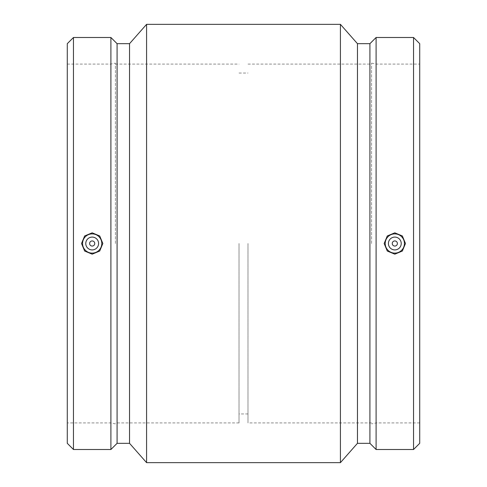 <?xml version="1.0" encoding="UTF-8"?>
<svg xmlns="http://www.w3.org/2000/svg" width="487" height="487" viewBox="0 0 487 487"><rect width="100%" height="100%" fill="white"/><g stroke="black" fill="none" stroke-linecap="round" stroke-linejoin="round"><path stroke-width="0.37" stroke-dasharray="2.44 1.83" d="M392.254 243.5A2.563 2.563 0 0 1 396.095 241.278A2.563 2.563 0 0 1 396.095 245.722A2.563 2.563 0 0 1 392.254 243.5M388.407 243.5A6.41 6.41 0 0 0 398.019 249.052A6.41 6.41 0 0 0 398.019 237.948A6.41 6.41 0 0 0 388.407 243.5M94.746 243.5A2.563 2.563 0 0 0 90.905 241.278A2.563 2.563 0 0 0 90.905 245.722A2.563 2.563 0 0 0 94.746 243.5M98.593 243.5A6.41 6.41 0 0 1 88.981 249.052A6.41 6.41 0 0 1 88.981 237.948A6.41 6.41 0 0 1 98.593 243.5M67.285 443.322L67.285 43.678M67.285 243.5L67.285 422.923L67.285 243.5M73.464 449.501L73.464 37.499M110.902 449.501L110.902 37.499M117.087 443.322L117.087 43.678M129.536 443.322L129.536 43.678M146.581 462.65L146.581 24.35M340.419 462.65L340.419 24.35M357.464 443.322L357.464 43.678M369.913 443.322L369.913 43.678M376.098 449.501L376.098 37.499M413.536 449.501L413.536 37.499M419.715 443.322L419.715 43.678M419.715 243.5L419.715 422.923L419.715 243.5M376.098 243.5L376.098 422.923L376.098 243.5M371.575 243.5L371.575 63.121L371.575 243.5M247.986 243.5L247.986 422.923L247.986 243.5M239.014 243.5L239.014 422.923L239.014 243.5M115.425 243.5L115.425 63.121L115.425 243.5M110.902 243.5L110.902 422.923L110.902 243.5M419.715 422.923L376.098 422.923L371.575 423.879M371.575 63.121L376.098 64.077L419.715 64.077M371.575 422.923L247.986 422.923M247.986 64.077L371.575 64.077M247.986 413.95L239.014 413.95M239.014 73.05L247.986 73.05M239.014 422.923L115.425 422.923M115.425 64.077L239.014 64.077M115.425 423.879L110.902 422.923L67.285 422.923M67.285 64.077L110.902 64.077L115.425 63.121"/><path stroke-width="0.73" d="M392.254 243.5A2.563 2.563 0 0 1 396.095 241.278A2.563 2.563 0 0 1 396.095 245.722A2.563 2.563 0 0 1 392.254 243.5M388.407 243.5A6.41 6.41 0 0 1 398.019 237.948A6.41 6.41 0 0 1 398.019 249.052A6.41 6.41 0 0 1 388.407 243.5M94.746 243.5A2.563 2.563 0 0 1 90.905 245.722A2.563 2.563 0 0 1 90.905 241.278A2.563 2.563 0 0 1 94.746 243.5M98.593 243.5A6.41 6.41 0 0 1 88.981 249.052A6.41 6.41 0 0 1 88.981 237.948A6.41 6.41 0 0 1 98.593 243.5M82.571 243.5A9.612 9.612 0 0 1 92.183 233.888A9.612 9.612 0 0 1 101.795 243.5A9.612 9.612 0 0 1 92.183 253.112A9.612 9.612 0 0 1 82.571 243.5M394.817 253.112A9.612 9.612 0 0 0 404.429 243.5A9.612 9.612 0 0 0 394.817 233.888A9.612 9.612 0 0 0 385.205 243.5A9.612 9.612 0 0 0 394.817 253.112M394.817 254.171L387.281 251.042L384.164 243.5L387.281 235.958L394.817 232.829L402.353 235.958L405.464 243.5L402.353 251.042L394.817 254.171M92.183 232.829L99.719 235.958L102.836 243.5L99.719 251.042L92.183 254.171L84.647 251.042L81.536 243.5L84.647 235.958L92.183 232.829M73.464 37.499L67.285 43.678L67.285 443.322L73.464 449.501L110.902 449.501L110.902 37.499L73.464 37.499L73.464 449.501M110.902 37.499L117.087 43.678L117.087 443.322L110.902 449.501M117.087 43.678L129.536 43.678L129.536 443.322L146.581 462.65L340.419 462.65L340.419 24.35L146.581 24.35L146.581 462.65M340.419 24.35L357.464 43.678L357.464 443.322L340.419 462.65M357.464 43.678L369.913 43.678L369.913 443.322L376.098 449.501L413.536 449.501L413.536 37.499L376.098 37.499L376.098 449.501M413.536 37.499L419.715 43.678L419.715 443.322L413.536 449.501M117.087 443.322L129.536 443.322M129.536 43.678L146.581 24.35M357.464 443.322L369.913 443.322M369.913 43.678L376.098 37.499"/></g></svg>
